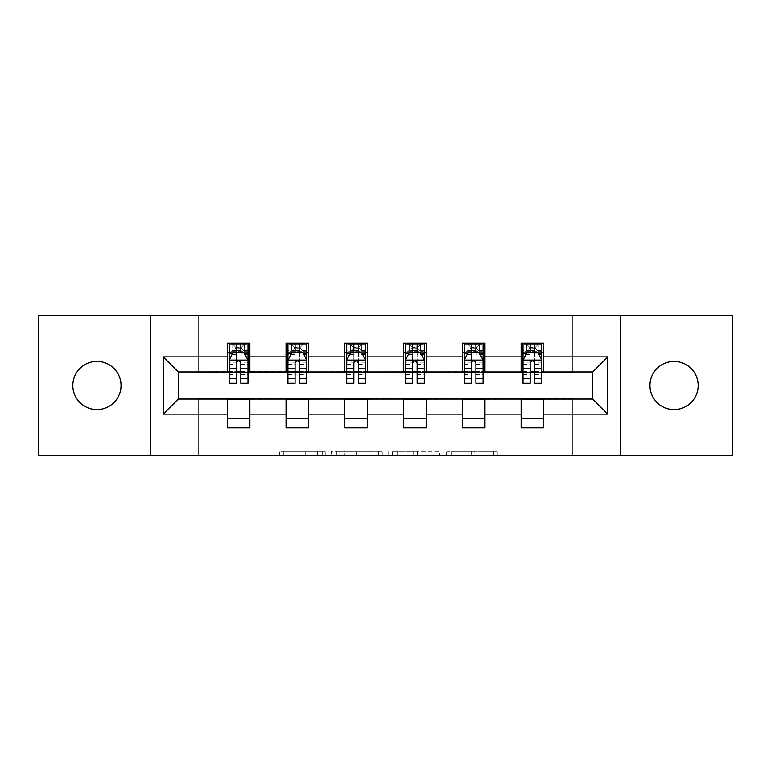 <?xml version="1.0" encoding="UTF-8"?>
<svg xmlns="http://www.w3.org/2000/svg" width="771" height="771" viewBox="0 0 771 771"><rect width="100%" height="100%" fill="white"/><g stroke="black" fill="none" stroke-linecap="round" stroke-linejoin="round"><path stroke-width="0.58" stroke-dasharray="3.85 2.89" d="M325.227 455.189L283.352 455.189L325.227 455.189L325.227 451.421L305.721 451.421L305.721 455.189L305.721 451.421L325.227 451.421L325.227 455.189L325.227 451.421L305.721 451.421L305.721 455.189L305.721 451.421L325.227 451.421L283.352 451.421L325.227 451.421M674.056 361.387A24.113 24.113 0 0 0 649.953 385.5A24.113 24.113 0 0 0 674.056 409.613A24.113 24.113 0 0 0 698.169 385.5A24.113 24.113 0 0 0 674.056 361.387M96.944 361.387A24.113 24.113 0 0 0 72.831 385.5A24.113 24.113 0 0 0 96.944 409.613A24.113 24.113 0 0 0 121.047 385.5A24.113 24.113 0 0 0 96.944 361.387M493.565 455.189L449.936 455.189L493.565 455.189L493.565 451.421L474.888 451.421L497.266 451.421L497.266 455.189L497.266 451.421L449.936 451.421L497.266 451.421L497.266 455.189L497.266 451.421L493.565 451.421L493.565 455.189M471.197 455.189L451.411 455.189L471.197 455.189L471.197 451.421L474.888 451.421L471.197 451.421L471.197 455.189L471.197 451.421L451.411 451.421L451.411 455.189L451.411 451.421L471.197 451.421L471.197 455.189M446.236 455.189L449.936 455.189L446.236 455.189L446.236 451.421L449.936 451.421L446.236 451.421L446.236 455.189M279.651 455.189L283.352 455.189L279.651 455.189L279.651 451.421L283.352 451.421L279.651 451.421L279.651 455.189M38.55 455.189L198.648 455.189L198.648 398.684L572.352 398.684L572.352 455.189L198.648 455.189L198.648 398.684L572.352 398.684L572.352 455.189L732.45 455.189L732.45 315.811L572.352 315.811L572.352 372.316L198.648 372.316L198.648 315.811L572.352 315.811L572.352 372.316L198.648 372.316L198.648 315.811L38.55 315.811L38.55 455.189M382.262 455.189L378.571 455.189L382.262 455.189L382.262 451.421L382.262 455.189M334.932 455.189L378.571 455.189L331.241 455.189L334.932 455.189L334.932 451.421L382.262 451.421L331.241 451.421L331.241 455.189L331.241 451.421L334.932 451.421L334.932 455.189M392.429 455.189L439.759 455.189L388.738 455.189L392.429 455.189L392.429 451.421L439.759 451.421L439.759 455.189L439.759 451.421L417.39 451.421L417.39 455.189M227.281 418.46L249.881 418.46L249.881 427.876L227.281 427.876L227.281 399.06L178.313 399.06L178.313 371.94L249.881 371.564L249.881 352.54L227.281 352.54L227.281 343.124L249.881 343.124L249.881 352.54M286.051 418.46L308.651 418.46L308.651 427.876L286.051 427.876L286.051 399.06L227.281 399.436M344.82 418.46L367.42 418.46L367.42 427.876L344.82 427.876L344.82 399.06L286.051 399.436M403.58 418.46L426.18 418.46L426.18 427.876L403.58 427.876L403.58 399.06L344.82 399.436M462.349 418.46L484.949 418.46L484.949 427.876L462.349 427.876L462.349 399.06L403.58 399.436M521.119 418.46L543.719 418.46L543.719 427.876L521.119 427.876L521.119 399.06L462.349 399.436M286.051 343.124L308.651 343.124L308.651 352.54L286.051 352.54L286.051 343.124M344.82 343.124L367.42 343.124L367.42 352.54L344.82 352.54L344.82 343.124M403.58 343.124L426.18 343.124L426.18 352.54L403.58 352.54L403.58 343.124M462.349 343.124L484.949 343.124L484.949 352.54L462.349 352.54L462.349 343.124M521.119 343.124L543.719 343.124L543.719 352.54L521.119 352.54L521.119 343.124M521.119 399.436L592.687 399.06L592.687 371.94L484.949 371.94L484.949 352.54M484.949 371.564L426.18 371.94L426.18 352.54M426.18 371.564L367.42 371.94L367.42 352.54M367.42 371.564L308.651 371.94L308.651 352.54M308.651 371.564L249.881 371.564M240.841 352.54L229.17 352.54L229.17 348.02L236.321 348.02L236.321 343.124L248.002 343.124L229.17 343.124L229.17 352.54L236.321 352.54M227.281 371.564L227.281 352.54M229.17 371.564L236.321 371.564M240.841 371.564L248.002 371.564M249.881 418.46L249.881 399.436M308.651 418.46L308.651 399.436M286.051 371.564L286.051 352.54M299.611 352.54L287.93 352.54L287.93 348.02L295.091 348.02L295.091 343.124L306.771 343.124L287.93 343.124L287.93 352.54L295.091 352.54M287.93 371.564L295.091 371.564M299.611 371.564L306.771 371.564M367.42 418.46L367.42 399.436M344.82 371.564L344.82 352.54M358.38 352.54L346.699 352.54L346.699 348.02L353.86 348.02L353.86 343.124L365.531 343.124L346.699 343.124L346.699 352.54L353.86 352.54M346.699 371.564L353.86 371.564M358.38 371.564L365.531 371.564M426.18 418.46L426.18 399.436M403.58 371.564L403.58 352.54M417.14 352.54L405.469 352.54L405.469 348.02L412.62 348.02L412.62 343.124L424.301 343.124L405.469 343.124L405.469 352.54L412.62 352.54M405.469 371.564L412.62 371.564M417.14 371.564L424.301 371.564M484.949 418.46L484.949 399.436M462.349 371.564L462.349 352.54M475.909 352.54L464.229 352.54L464.229 348.02L471.389 348.02L471.389 343.124L483.07 343.124L464.229 343.124L464.229 352.54L471.389 352.54M464.229 371.564L471.389 371.564M475.909 371.564L483.07 371.564M543.719 418.46L543.719 399.436M521.119 371.564L521.119 352.54M543.719 371.564L543.719 352.54M534.679 352.54L522.998 352.54L522.998 348.02L530.159 348.02L530.159 343.124L541.83 343.124L522.998 343.124L522.998 352.54L530.159 352.54M522.998 371.564L530.159 371.564M534.679 371.564L541.83 371.564M150.808 455.189L150.808 315.811M620.192 315.811L620.192 455.189M338.999 455.189L344.367 455.189L338.999 455.189L338.999 451.421L336.416 451.421L336.416 455.189L336.416 451.421L344.367 451.421L338.999 451.421L338.999 455.189M344.367 455.189L356.192 455.189L344.367 455.189L344.367 451.421L356.192 451.421L356.192 455.189L356.192 451.421L344.367 451.421L344.367 455.189M392.429 451.421L413.699 451.421L413.699 455.189L413.699 451.421L409.999 451.421L413.699 451.421L413.699 455.189L413.699 451.421L417.39 451.421M393.914 451.421L393.914 455.189L393.914 451.421M388.738 451.421L388.738 455.189L388.738 451.421M229.17 360.259L229.17 378.339L229.17 360.259L232.929 352.723L244.234 352.723L248.002 360.259L248.002 378.339L248.002 360.259M229.17 383.235L229.17 348.02L248.002 348.02L248.002 352.54L229.17 352.54L230.076 351.219L247.086 351.219L230.076 351.219M248.002 383.235L248.002 348.02L240.841 348.02L240.841 343.124M241.41 347.268L241.41 348.396L235.762 348.396L235.762 347.268L241.41 347.268L244.234 344.435L244.234 351.219L244.234 344.435L247.086 344.435L248.002 343.124L248.002 352.54L247.086 351.219M236.321 383.235L236.321 362.158L229.17 362.158M229.17 360.847L236.321 360.847L236.321 378.339L236.321 363.083C237.825 360.23 239.338 360.23 240.841 363.083L240.841 378.339L240.841 360.847L248.002 360.847M244.234 344.435L230.076 344.435L229.17 343.124L236.321 343.124M236.321 348.02L236.321 362.158M248.002 362.158L240.841 362.158L240.841 348.02M236.321 360.847L236.321 352.723M240.841 352.723L240.841 360.847M240.841 362.158L240.841 383.235M235.762 347.268L232.929 344.435L232.929 351.219L235.762 348.396M232.929 344.435L232.929 351.219L232.929 344.435M230.076 344.435L247.086 344.435M244.234 351.219L241.41 348.396M287.93 360.259L287.93 378.339L287.93 360.259L291.698 352.723L303.003 352.723L306.771 360.259L306.771 378.339L306.771 360.259M287.93 383.235L287.93 348.02L306.771 348.02L306.771 352.54L287.93 352.54L288.846 351.219L305.856 351.219L288.846 351.219M306.771 383.235L306.771 348.02L299.611 348.02L299.611 343.124M300.179 347.268L300.179 348.396L294.522 348.396L294.522 347.268L300.179 347.268L303.003 344.435L303.003 351.219L303.003 344.435L305.856 344.435L306.771 343.124L306.771 352.54L305.856 351.219M295.091 383.235L295.091 362.158L287.93 362.158M287.93 360.847L295.091 360.847L295.091 378.339L295.091 363.083C296.594 360.23 298.098 360.23 299.611 363.083L299.611 378.339L299.611 360.847L306.771 360.847M303.003 344.435L288.846 344.435L287.93 343.124L295.091 343.124M295.091 348.02L295.091 362.158M306.771 362.158L299.611 362.158L299.611 348.02M295.091 360.847L295.091 352.723M299.611 352.723L299.611 360.847M299.611 362.158L299.611 383.235M294.522 347.268L291.698 344.435L291.698 351.219L294.522 348.396M291.698 344.435L291.698 351.219L291.698 344.435M288.846 344.435L305.856 344.435M303.003 351.219L300.179 348.396M346.699 360.259L346.699 378.339L346.699 360.259L350.468 352.723L361.763 352.723L365.531 360.259L365.531 378.339L365.531 360.259M346.699 383.235L346.699 348.02L365.531 348.02L365.531 352.54L346.699 352.54L347.605 351.219L364.625 351.219L347.605 351.219M365.531 383.235L365.531 348.02L358.38 348.02L358.38 343.124M358.939 347.268L358.939 348.396L353.291 348.396L353.291 347.268L358.939 347.268L361.763 344.435L361.763 351.219L361.763 344.435L364.625 344.435L365.531 343.124L365.531 352.54L364.625 351.219M353.86 383.235L353.86 362.158L346.699 362.158M346.699 360.847L353.86 360.847L353.86 378.339L353.86 363.083C355.364 360.23 356.867 360.23 358.38 363.083L358.38 378.339L358.38 360.847L365.531 360.847M361.763 344.435L347.605 344.435L346.699 343.124L353.86 343.124M353.86 348.02L353.86 362.158M365.531 362.158L358.38 362.158L358.38 348.02M353.86 360.847L353.86 352.723M358.38 352.723L358.38 360.847M358.38 362.158L358.38 383.235M353.291 347.268L350.468 344.435L350.468 351.219L353.291 348.396M350.468 344.435L350.468 351.219L350.468 344.435M347.605 344.435L364.625 344.435M361.763 351.219L358.939 348.396M405.469 360.259L405.469 378.339L405.469 360.259L409.237 352.723L420.532 352.723L424.301 360.259L424.301 378.339L424.301 360.259M405.469 383.235L405.469 348.02L424.301 348.02L424.301 352.54L405.469 352.54L406.375 351.219L423.395 351.219L406.375 351.219M424.301 383.235L424.301 348.02L417.14 348.02L417.14 343.124M417.709 347.268L417.709 348.396L412.061 348.396L412.061 347.268L417.709 347.268L420.532 344.435L420.532 351.219L420.532 344.435L423.395 344.435L424.301 343.124L424.301 352.54L423.395 351.219M412.62 383.235L412.62 362.158L405.469 362.158M405.469 360.847L412.62 360.847L412.62 378.339L412.62 363.083C414.123 360.23 415.636 360.23 417.14 363.083L417.14 378.339L417.14 360.847L424.301 360.847M420.532 344.435L406.375 344.435L405.469 343.124L412.62 343.124M412.62 348.02L412.62 362.158M424.301 362.158L417.14 362.158L417.14 348.02M412.62 360.847L412.62 352.723M417.14 352.723L417.14 360.847M417.14 362.158L417.14 383.235M412.061 347.268L409.237 344.435L409.237 351.219L412.061 348.396M409.237 344.435L409.237 351.219L409.237 344.435M406.375 344.435L423.395 344.435M420.532 351.219L417.709 348.396M464.229 360.259L464.229 378.339L464.229 360.259L467.997 352.723L479.302 352.723L483.07 360.259L483.07 378.339L483.07 360.259M464.229 383.235L464.229 348.02L483.07 348.02L483.07 352.54L464.229 352.54L465.144 351.219L482.154 351.219L465.144 351.219M483.07 383.235L483.07 348.02L475.909 348.02L475.909 343.124M476.478 347.268L476.478 348.396L470.821 348.396L470.821 347.268L476.478 347.268L479.302 344.435L479.302 351.219L479.302 344.435L482.154 344.435L483.07 343.124L483.07 352.54L482.154 351.219M471.389 383.235L471.389 362.158L464.229 362.158M464.229 360.847L471.389 360.847L471.389 378.339L471.389 363.083C472.893 360.23 474.396 360.23 475.909 363.083L475.909 378.339L475.909 360.847L483.07 360.847M479.302 344.435L465.144 344.435L464.229 343.124L471.389 343.124M471.389 348.02L471.389 362.158M483.07 362.158L475.909 362.158L475.909 348.02M471.389 360.847L471.389 352.723M475.909 352.723L475.909 360.847M475.909 362.158L475.909 383.235M470.821 347.268L467.997 344.435L467.997 351.219L470.821 348.396M467.997 344.435L467.997 351.219L467.997 344.435M465.144 344.435L482.154 344.435M479.302 351.219L476.478 348.396M522.998 360.259L522.998 378.339L522.998 360.259L526.766 352.723L538.071 352.723L541.83 360.259L541.83 378.339L541.83 360.259M522.998 383.235L522.998 348.02L541.83 348.02L541.83 352.54L522.998 352.54L523.914 351.219L540.924 351.219L523.914 351.219M541.83 383.235L541.83 348.02L534.679 348.02L534.679 343.124M535.238 347.268L535.238 348.396L529.59 348.396L529.59 347.268L535.238 347.268L538.071 344.435L538.071 351.219L538.071 344.435L540.924 344.435L541.83 343.124L541.83 352.54L540.924 351.219M530.159 383.235L530.159 362.158L522.998 362.158M522.998 360.847L530.159 360.847L530.159 378.339L530.159 363.083C531.662 360.23 533.166 360.23 534.679 363.083L534.679 378.339L534.679 360.847L541.83 360.847M538.071 344.435L523.914 344.435L522.998 343.124L530.159 343.124M530.159 348.02L530.159 362.158M541.83 362.158L534.679 362.158L534.679 348.02M530.159 360.847L530.159 352.723M534.679 352.723L534.679 360.847M534.679 362.158L534.679 383.235M529.59 347.268L526.766 344.435L526.766 351.219L529.59 348.396M526.766 344.435L526.766 351.219L526.766 344.435M523.914 344.435L540.924 344.435M538.071 351.219L535.238 348.396M322.644 451.421L322.644 455.189L322.644 451.421M317.556 451.421L317.556 455.189L317.556 451.421M283.352 451.421L283.352 455.189L283.352 451.421M378.571 451.421L378.571 455.189L378.571 451.421M436.068 451.421L436.068 455.189L436.068 451.421M409.999 451.421L409.999 455.189L409.999 451.421M397.614 451.421L397.614 455.189L397.614 451.421M474.888 451.421L474.888 455.189L474.888 451.421M449.936 451.421L449.936 455.189L449.936 451.421M229.257 360.076L247.905 360.076M229.17 374.427L236.321 374.427M236.321 354.496L229.17 354.496M248.002 354.496L240.841 354.496M232.707 353.176L236.321 353.176M240.841 353.176L244.455 353.176M240.841 374.427L248.002 374.427M229.17 364.326L236.321 364.326M240.841 364.326L248.002 364.326M248.002 350.42L240.841 350.42M236.321 350.42L229.17 350.42M244.407 344.435L244.407 351.219M232.755 344.435L232.755 351.219M288.026 360.076L306.675 360.076M287.93 374.427L295.091 374.427M295.091 354.496L287.93 354.496M306.771 354.496L299.611 354.496M291.477 353.176L295.091 353.176M299.611 353.176L303.225 353.176M299.611 374.427L306.771 374.427M287.93 364.326L295.091 364.326M299.611 364.326L306.771 364.326M306.771 350.42L299.611 350.42M295.091 350.42L287.93 350.42M303.176 344.435L303.176 351.219M291.525 344.435L291.525 351.219M346.796 360.076L365.444 360.076M346.699 374.427L353.86 374.427M353.86 354.496L346.699 354.496M365.531 354.496L358.38 354.496M350.236 353.176L353.86 353.176M358.38 353.176L361.994 353.176M358.38 374.427L365.531 374.427M346.699 364.326L353.86 364.326M358.38 364.326L365.531 364.326M365.531 350.42L358.38 350.42M353.86 350.42L346.699 350.42M361.946 344.435L361.946 351.219M350.285 344.435L350.285 351.219M405.556 360.076L424.204 360.076M405.469 374.427L412.62 374.427M412.62 354.496L405.469 354.496M424.301 354.496L417.14 354.496M409.006 353.176L412.62 353.176M417.14 353.176L420.764 353.176M417.14 374.427L424.301 374.427M405.469 364.326L412.62 364.326M417.14 364.326L424.301 364.326M424.301 350.42L417.14 350.42M412.62 350.42L405.469 350.42M420.715 344.435L420.715 351.219M409.054 344.435L409.054 351.219M464.325 360.076L482.974 360.076M464.229 374.427L471.389 374.427M471.389 354.496L464.229 354.496M483.07 354.496L475.909 354.496M467.775 353.176L471.389 353.176M475.909 353.176L479.523 353.176M475.909 374.427L483.07 374.427M464.229 364.326L471.389 364.326M475.909 364.326L483.07 364.326M483.07 350.42L475.909 350.42M471.389 350.42L464.229 350.42M479.475 344.435L479.475 351.219M467.824 344.435L467.824 351.219M523.095 360.076L541.743 360.076M522.998 374.427L530.159 374.427M530.159 354.496L522.998 354.496M541.83 354.496L534.679 354.496M526.545 353.176L530.159 353.176M534.679 353.176L538.293 353.176M534.679 374.427L541.83 374.427M522.998 364.326L530.159 364.326M534.679 364.326L541.83 364.326M541.83 350.42L534.679 350.42M530.159 350.42L522.998 350.42M538.245 344.435L538.245 351.219M526.593 344.435L526.593 351.219M229.17 378.339L236.321 378.339M240.841 378.339L248.002 378.339M287.93 378.339L295.091 378.339M299.611 378.339L306.771 378.339M346.699 378.339L353.86 378.339M358.38 378.339L365.531 378.339M405.469 378.339L412.62 378.339M417.14 378.339L424.301 378.339M464.229 378.339L471.389 378.339M475.909 378.339L483.07 378.339M522.998 378.339L530.159 378.339M534.679 378.339L541.83 378.339"/><path stroke-width="1.16" d="M674.056 361.387A24.113 24.113 0 0 0 649.953 385.5A24.113 24.113 0 0 0 674.056 409.613A24.113 24.113 0 0 0 698.169 385.5A24.113 24.113 0 0 0 674.056 361.387M96.944 361.387A24.113 24.113 0 0 0 72.831 385.5A24.113 24.113 0 0 0 96.944 409.613A24.113 24.113 0 0 0 121.047 385.5A24.113 24.113 0 0 0 96.944 361.387M620.192 455.189L732.45 455.189L732.45 315.811L620.192 315.811L620.192 455.189L150.808 455.189L150.808 315.811L38.55 315.811L38.55 455.189L150.808 455.189M620.192 315.811L150.808 315.811M543.719 356.867L543.719 343.124L521.119 343.124L521.119 356.867L484.949 356.867L484.949 343.124L462.349 343.124L462.349 356.867L426.18 356.867L426.18 343.124L403.58 343.124L403.58 356.867L367.42 356.867L367.42 343.124L344.82 343.124L344.82 356.867L308.651 356.867L308.651 343.124L286.051 343.124L286.051 356.867L249.881 356.867L249.881 343.124L227.281 343.124L227.281 356.867L163.24 356.867L163.24 414.133L178.313 399.06L227.281 399.06L227.281 427.876L249.881 427.876L249.881 399.06L286.051 399.06L286.051 427.876L308.651 427.876L308.651 399.06L344.82 399.06L344.82 427.876L367.42 427.876L367.42 399.06L403.58 399.06L403.58 427.876L426.18 427.876L426.18 399.06L462.349 399.06L462.349 427.876L484.949 427.876L484.949 399.06L521.119 399.06L521.119 427.876L543.719 427.876L543.719 399.06L592.687 399.06L592.687 371.94L543.719 371.94L543.719 356.867L607.76 356.867L607.76 414.133L543.719 414.133M521.119 414.133L484.949 414.133M462.349 414.133L426.18 414.133M403.58 414.133L367.42 414.133M344.82 414.133L308.651 414.133M286.051 414.133L249.881 414.133M227.281 414.133L163.24 414.133M521.119 356.867L521.119 371.94L484.949 371.94L484.949 356.867M462.349 356.867L462.349 371.94L426.18 371.94L426.18 356.867M403.58 356.867L403.58 371.94L367.42 371.94L367.42 356.867M344.82 356.867L344.82 371.94L308.651 371.94L308.651 356.867M286.051 356.867L286.051 371.94L249.881 371.94L249.881 356.867M227.281 356.867L227.281 371.94L178.313 371.94L163.24 356.867M178.313 371.94L178.313 399.06M607.76 414.133L592.687 399.06M592.687 371.94L607.76 356.867M227.281 352.54L229.17 352.54M236.321 352.54L240.841 352.54M248.002 352.54L249.881 352.54M227.281 371.564L229.17 371.564M236.321 371.564L240.841 371.564M248.002 371.564L249.881 371.564M227.281 399.436L249.881 399.436M227.281 418.46L249.881 418.46M286.051 399.436L308.651 399.436M286.051 418.46L308.651 418.46M286.051 352.54L287.93 352.54M295.091 352.54L299.611 352.54M306.771 352.54L308.651 352.54M286.051 371.564L287.93 371.564M295.091 371.564L299.611 371.564M306.771 371.564L308.651 371.564M344.82 399.436L367.42 399.436M344.82 418.46L367.42 418.46M344.82 352.54L346.699 352.54M353.86 352.54L358.38 352.54M365.531 352.54L367.42 352.54M344.82 371.564L346.699 371.564M353.86 371.564L358.38 371.564M365.531 371.564L367.42 371.564M403.58 399.436L426.18 399.436M403.58 418.46L426.18 418.46M403.58 352.54L405.469 352.54M412.62 352.54L417.14 352.54M424.301 352.54L426.18 352.54M403.58 371.564L405.469 371.564M412.62 371.564L417.14 371.564M424.301 371.564L426.18 371.564M462.349 399.436L484.949 399.436M462.349 418.46L484.949 418.46M462.349 352.54L464.229 352.54M471.389 352.54L475.909 352.54M483.07 352.54L484.949 352.54M462.349 371.564L464.229 371.564M471.389 371.564L475.909 371.564M483.07 371.564L484.949 371.564M521.119 399.436L543.719 399.436M521.119 418.46L543.719 418.46M521.119 352.54L522.998 352.54M530.159 352.54L534.679 352.54M541.83 352.54L543.719 352.54M521.119 371.564L522.998 371.564M530.159 371.564L534.679 371.564M541.83 371.564L543.719 371.564M240.841 348.02L236.321 348.02M248.002 378.513L240.841 378.513L240.841 383.235L248.002 383.235L248.002 360.259L244.234 352.723L232.929 352.723L229.17 360.259L229.17 383.235L236.321 383.235L236.321 378.513L229.17 378.513M229.17 360.259L229.17 343.124M248.002 360.259L248.002 343.124M236.321 352.723L236.321 343.124M240.841 343.124L240.841 352.723M240.841 378.513L240.841 363.083C239.338 360.182 237.834 360.182 236.321 363.083L236.321 378.513M299.611 348.02L295.091 348.02M306.771 378.513L299.611 378.513L299.611 383.235L306.771 383.235L306.771 360.259L303.003 352.723L291.698 352.723L287.93 360.259L287.93 383.235L295.091 383.235L295.091 378.513L287.93 378.513M287.93 360.259L287.93 343.124M306.771 360.259L306.771 343.124M295.091 352.723L295.091 343.124M299.611 343.124L299.611 352.723M299.611 378.513L299.611 363.083C298.107 360.182 296.594 360.182 295.091 363.083L295.091 378.513M358.38 348.02L353.86 348.02M365.531 378.513L358.38 378.513L358.38 383.235L365.531 383.235L365.531 360.259L361.763 352.723L350.468 352.723L346.699 360.259L346.699 383.235L353.86 383.235L353.86 378.513L346.699 378.513M346.699 360.259L346.699 343.124M365.531 360.259L365.531 343.124M353.86 352.723L353.86 343.124M358.38 343.124L358.38 352.723M358.38 378.513L358.38 363.083C356.877 360.182 355.364 360.182 353.86 363.083L353.86 378.513M417.14 348.02L412.62 348.02M424.301 378.513L417.14 378.513L417.14 383.235L424.301 383.235L424.301 360.259L420.532 352.723L409.237 352.723L405.469 360.259L405.469 383.235L412.62 383.235L412.62 378.513L405.469 378.513M405.469 360.259L405.469 343.124M424.301 360.259L424.301 343.124M412.62 352.723L412.62 343.124M417.14 343.124L417.14 352.723M417.14 378.513L417.14 363.083C415.636 360.182 414.133 360.182 412.62 363.083L412.62 378.513M475.909 348.02L471.389 348.02M483.07 378.513L475.909 378.513L475.909 383.235L483.07 383.235L483.07 360.259L479.302 352.723L467.997 352.723L464.229 360.259L464.229 383.235L471.389 383.235L471.389 378.513L464.229 378.513M464.229 360.259L464.229 343.124M483.07 360.259L483.07 343.124M471.389 352.723L471.389 343.124M475.909 343.124L475.909 352.723M475.909 378.513L475.909 363.083C474.406 360.182 472.902 360.182 471.389 363.083L471.389 378.513M534.679 348.02L530.159 348.02M541.83 378.513L534.679 378.513L534.679 383.235L541.83 383.235L541.83 360.259L538.071 352.723L526.766 352.723L522.998 360.259L522.998 383.235L530.159 383.235L530.159 378.513L522.998 378.513M522.998 360.259L522.998 343.124M541.83 360.259L541.83 343.124M530.159 352.723L530.159 343.124M534.679 343.124L534.679 352.723M534.679 378.513L534.679 363.083C533.175 360.182 531.662 360.182 530.159 363.083L530.159 378.513M247.905 360.076L229.257 360.076M229.17 353.176L232.707 353.176M244.455 353.176L248.002 353.176M236.321 368.422L229.17 368.422M248.002 368.422L240.841 368.422M240.841 350.42L236.321 350.42M306.675 360.076L288.026 360.076M287.93 353.176L291.477 353.176M303.225 353.176L306.771 353.176M295.091 368.422L287.93 368.422M306.771 368.422L299.611 368.422M299.611 350.42L295.091 350.42M365.444 360.076L346.796 360.076M346.699 353.176L350.236 353.176M361.994 353.176L365.531 353.176M353.86 368.422L346.699 368.422M365.531 368.422L358.38 368.422M358.38 350.42L353.86 350.42M424.204 360.076L405.556 360.076M405.469 353.176L409.006 353.176M420.764 353.176L424.301 353.176M412.62 368.422L405.469 368.422M424.301 368.422L417.14 368.422M417.14 350.42L412.62 350.42M482.974 360.076L464.325 360.076M464.229 353.176L467.775 353.176M479.523 353.176L483.07 353.176M471.389 368.422L464.229 368.422M483.07 368.422L475.909 368.422M475.909 350.42L471.389 350.42M541.743 360.076L523.095 360.076M522.998 353.176L526.545 353.176M538.293 353.176L541.83 353.176M530.159 368.422L522.998 368.422M541.83 368.422L534.679 368.422M534.679 350.42L530.159 350.42"/></g></svg>
